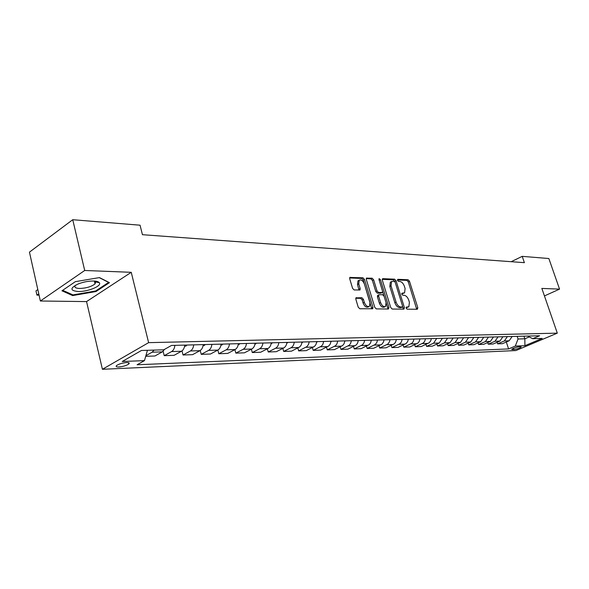 <?xml version="1.0" encoding="UTF-8"?>
<svg xmlns="http://www.w3.org/2000/svg" width="589" height="589" viewBox="0 0 589 589"><rect width="100%" height="100%" fill="white"/><g stroke="black" fill="none" stroke-linecap="round" stroke-linejoin="round"><path stroke-width="0.88" d="M406.138 308.113L407.146 309.173L417.336 309.262L417.822 307.789L409.488 281.27L408.081 279.76L397.847 279.319L397.487 280.327L398.495 281.395L399.835 281.454C401.801 281.814 403.325 283.434 404.407 286.306L405.099 288.522L404.577 292.843L401.912 293.226L401.801 294.176L402.802 295.236L404.142 295.273C406.108 295.604 407.632 297.217 408.722 300.11L409.414 302.341L408.847 306.766L406.263 307.141L406.138 308.113M118.838 366.976C123.049 366.586 126.363 365.6 128.77 364.024C129.823 363.015 129.094 362.529 126.591 362.559C122.387 362.942 119.066 363.921 116.622 365.504C115.562 366.527 116.298 367.021 118.838 366.976M356.426 297.6L355.822 299.16L358.215 307.156L359.776 308.754L372.741 308.739L372.933 307.311L364.473 279.392L362.949 277.809L349.873 277.426L349.711 278.781L352.583 288.352L354.136 289.957L359.997 289.972L360.173 288.595L358.753 283.876L359.194 280.239C361.204 279.348 362.949 280.629 364.436 284.082L370.01 302.496L369.494 306.287C367.492 307.09 365.776 305.794 364.341 302.407L363.406 299.308L361.867 297.717L355.889 297.879M131.244 272.309L84.706 270.484L72.734 219.712L29.45 252.144L40.369 301.001L86.546 301.59L102.42 369.288L148.619 342.651L131.244 272.309L86.546 301.59M544.442 295.928L559.55 289.125L541.851 288.426L557.304 333.146L148.619 342.651M559.55 289.125L548.852 258.527L522.207 256.355L511.2 261.7M72.734 219.712L140.049 225.197L142.442 234.694L524.379 262.665L522.207 256.355M390.728 307.502L392.2 309.041L403.907 309.144L404.415 307.649L396.036 280.71L394.601 279.179L382.857 278.671L382.313 280.136L390.728 307.502M388.416 309.011L376.283 308.901L374.766 307.333L366.306 279.473L366.468 278.126L372.138 278.207L373.632 279.775L377.041 290.937L378.543 292.497L382.342 292.468L382.519 291.099L378.977 279.547L379.088 278.612L380.398 279.613L388.961 307.48L388.416 309.011M520.669 346.707L519.108 346.766C515.993 347.252 513.52 348.099 511.686 349.321L513.844 349.586C516.958 349.1 519.424 348.246 521.243 347.031L520.669 346.707M102.42 369.288L515.89 350.558L557.304 333.146M527.611 336.076L532.684 338.704L539.634 335.759L171.509 345.448L163.742 349.807L141.47 350.477L122.24 361.499L144.474 360.623L137.097 364.768L508.601 348.916L515.309 346.067L518.048 338.999L517.157 336.348M532.684 338.704L542.197 338.417L524.924 345.691L515.309 346.067M84.706 270.484L40.369 301.001M523.945 336.172L524.828 338.8L529.239 336.923M518.048 338.999L524.828 338.8L524.924 345.691M506.304 342.01L508.601 348.916M497.116 342.29L497.631 343.851L502.432 343.674L509.139 340.795L512.158 336.481M487.699 342.577L488.229 344.182L493.148 344.005L499.892 341.09L502.925 336.724M478.054 342.864L478.592 344.521L483.635 344.344L490.416 341.392L493.464 336.974M468.159 343.159L468.711 344.874L473.88 344.69L480.705 341.701L483.768 337.225M458.014 343.461L458.581 345.235L463.882 345.044L470.736 342.018L473.821 337.49M447.603 343.77L448.185 345.603L453.626 345.404L460.517 342.349L463.617 337.755M436.92 344.079L437.524 345.979L443.105 345.78L450.033 342.68L453.14 338.034M425.957 344.403L426.569 346.369L432.304 346.163L439.269 343.026L442.391 338.314M414.7 344.727L415.326 346.766L421.216 346.553L429.212 342.754L430.743 340.773L431.354 338.609M403.126 345.066L403.782 347.171L409.826 346.958L417.859 343.115L419.199 341.495L420.016 338.903M391.243 345.404L391.913 347.598L398.12 347.377L406.196 343.475L407.743 341.436L408.361 339.212M379.021 345.75L379.706 348.025L386.097 347.804L394.21 343.851L395.558 342.187L396.382 339.529M366.454 346.111L367.161 348.474L373.728 348.239L381.878 344.234L383.439 342.135L384.065 339.853M353.525 346.472L354.247 348.931L361.013 348.688L369.193 344.631L370.555 342.923L371.387 340.184M340.214 346.84L340.965 349.402L347.922 349.152L356.139 345.036L357.501 343.306L358.34 340.53M326.512 347.223L327.278 349.888L334.449 349.63L342.695 345.456L344.064 343.696L344.904 340.884M312.391 347.606L313.186 350.389L320.571 350.124L328.846 345.89L330.223 344.101L331.062 341.245M297.843 347.996L298.66 350.897L306.265 350.632L314.57 346.339L315.954 344.521L316.801 341.62M282.838 348.401L283.684 351.434L291.526 351.154L299.86 346.796L301.244 344.955L302.091 342.01M267.362 348.806L268.231 351.979L276.329 351.692L283.633 347.996C285.466 346.965 286.563 345.102 286.924 342.408M251.385 349.218L252.291 352.546L260.64 352.244L267.966 348.497C269.806 347.451 270.903 345.559 271.264 342.82M234.893 349.645L235.821 353.128L244.45 352.818L251.79 349.012C253.631 347.952 254.728 346.03 255.089 343.247M217.849 350.072L218.813 353.731L227.729 353.415L235.077 349.549C236.918 348.467 238.022 346.516 238.383 343.689M200.231 350.499L201.232 354.35L210.45 354.026L217.805 350.102C219.653 349.005 220.757 347.017 221.118 344.138M182.001 350.904L183.046 354.998L192.581 354.659L199.943 350.669C201.791 349.557 202.896 347.532 203.257 344.609M163.131 351.287L164.228 355.668L174.094 355.314L181.456 351.258C183.304 350.124 184.409 348.07 184.769 345.095M145.711 356.323L154.959 355.992L162.314 351.869L164.596 349.329M497.631 343.851L504.361 340.95L507.379 336.606M488.229 344.182L494.996 341.245L498.036 336.849M478.592 344.521L485.395 341.554L488.45 337.107M468.711 344.874L475.551 341.87L478.621 337.364M458.581 345.235L465.457 342.187L468.542 337.63M448.185 345.603L455.098 342.518L458.205 337.902M437.524 345.979L444.467 342.857L447.588 338.182M426.569 346.369L433.556 343.21L436.692 338.469M415.326 346.766L423.351 342.938L424.684 341.333L425.501 338.763M403.782 347.171L411.836 343.299L413.176 341.672L413.993 339.065M391.913 347.598L400.005 343.667L401.352 342.018L402.177 339.374M379.706 348.025L387.842 344.05L389.395 341.966L390.021 339.698M367.161 348.474L375.326 344.44L376.886 342.327L377.52 340.022M354.247 348.931L362.449 344.845L364.017 342.695L364.65 340.361M340.965 349.402L349.196 345.257L350.565 343.505L351.405 340.714M327.278 349.888L335.546 345.684L336.915 343.91L337.762 341.068M313.186 350.389L321.476 346.118L322.853 344.322L323.7 341.443M298.66 350.897L306.979 346.575L308.57 344.3L309.21 341.819M283.684 351.434L290.981 347.76C292.807 346.737 293.904 344.889 294.264 342.216M268.231 351.979L275.549 348.254C277.382 347.216 278.479 345.338 278.84 342.621M252.291 352.546L259.616 348.762C261.457 347.709 262.554 345.802 262.922 343.041M235.821 353.128L243.169 349.292C245.009 348.217 246.114 346.28 246.474 343.475M218.813 353.731L226.169 349.829C228.009 348.74 229.114 346.774 229.482 343.917M201.232 354.35L208.594 350.389C210.435 349.284 211.539 347.282 211.907 344.381M183.046 354.998L190.409 350.97C192.257 349.851 193.361 347.812 193.722 344.859M164.228 355.668L171.59 351.574C173.431 350.433 174.535 348.357 174.904 345.353M145.888 355.704L152.095 352.2L154.119 350.094M147.441 350.3L144.474 360.623M61.963 290.797L72.661 295.575L96 291.533L109.444 282.668L99.482 277.588L75.333 281.667L61.963 290.797M95.83 282.234L97.03 281.432M95.838 290.841L96 291.533M72.447 294.677L72.661 295.575M406.064 307.679L408.339 307.016M404.025 293.123L401.727 293.786M416.688 309.254L408.28 281.881L406.874 280.379L397.42 279.974M394.998 281.881L393.386 279.804L382.217 279.333M403.266 309.137L402.604 306.383M402.169 307.024L402.53 305.971L395.175 282.293L394.166 281.218L391.552 281.542L391.044 285.834L396.08 302.12C397.185 305.058 398.738 306.692 400.748 307.002L402.169 307.024L401.249 307.473M390.963 281.844L390.33 282.168L389.83 286.46L391.044 285.834M400.94 307.627L399.511 307.613C397.509 307.296 395.955 305.669 394.851 302.731L389.83 286.46M366.218 278.649L370.915 278.855L372.138 278.207M382.143 292.578L380.737 293.226L377.306 293.131L375.811 291.57L372.41 280.416L370.915 278.855M382.578 291.341L384.021 296.046M386.178 303.07L387.717 308.099L388.961 307.48M380.597 302.584C381.989 305.875 383.645 307.156 385.567 306.435L386.067 302.672L384.109 296.289L382.622 294.736L378.815 294.772L378.639 296.157L380.597 302.584L379.36 303.21C380.744 306.494 382.401 307.775 384.322 307.053L385.051 306.692M377.792 295.295L377.402 296.79L378.639 296.157M379.36 303.21L377.402 296.79M387.798 309.004L387.717 308.099M368.905 306.589L368.243 306.921C366.24 307.723 364.525 306.427 363.096 303.041L362.161 299.941L360.623 298.351L355.741 298.255M358.635 280.533L357.965 280.887L357.516 284.531L358.753 283.876M359.018 290.105L357.516 284.531M371.769 308.864L363.244 280.047L361.72 278.457L349.63 277.949M93.673 281.019C88.483 280.975 83.255 281.984 77.991 284.038C69.929 288.146 69.951 290.635 78.035 291.518C87.466 291.916 101.89 286.092 99.431 282.83C98.724 281.748 96.81 281.137 93.673 281.019M75.451 285.253C74.015 287.174 75.363 288.242 79.486 288.47C86.127 288.242 91.31 286.725 95.043 283.913L95.69 281.873L94.615 281.063M99.254 277.625L108.626 282.403L95.602 290.995L72.97 294.912L62.692 290.303M344.852 341.274L345.272 340.869M330.989 341.782L331.592 341.23M316.705 342.29L317.493 341.605M301.973 342.791L302.967 341.988M286.791 343.262L287.984 342.378M271.117 343.762L272.53 342.783M254.934 344.27L256.576 343.21M238.214 344.808L240.098 343.637M220.927 345.36L223.069 344.086M203.043 345.934L205.465 344.55M184.541 346.538L187.258 345.029M38.771 293.845L36.938 295.118L39.058 295.155M35.988 290.878L36.938 295.118L35.988 290.878L37.814 289.589M504.361 340.95L509.139 340.795M494.996 341.245L499.892 341.09M485.395 341.554L490.416 341.392M475.551 341.87L480.705 341.701M465.457 342.187L470.736 342.018M455.098 342.518L460.517 342.349M444.467 342.857L450.033 342.68M433.556 343.21L439.269 343.026M422.342 343.564L428.21 343.38M410.827 343.932L416.857 343.74M398.996 344.315L405.188 344.116M386.826 344.698L393.194 344.499M374.302 345.102L380.862 344.889M361.425 345.515L368.169 345.294M348.165 345.934L355.108 345.714M334.508 346.369L341.657 346.141M320.438 346.818L327.808 346.582M305.934 347.282L313.532 347.039M290.981 347.76L298.814 347.51M275.549 348.254L283.633 347.996M259.616 348.762L267.966 348.497M243.169 349.292L251.79 349.012M226.169 349.829L235.077 349.549M208.594 350.389L217.805 350.102M190.409 350.97L199.943 350.669M171.59 351.574L181.456 351.258M152.095 352.2L162.314 351.869M513.424 348.327L513.844 349.586M512.062 349.012L512.275 349.652M406.594 307.686L407.824 307.083M402.272 293.793L403.487 293.182M406.874 280.379L408.081 279.76M408.28 281.881L409.488 281.27M416.592 308.386L417.822 307.789M382.349 278.936L382.857 278.671M393.386 279.804L394.601 279.179M394.821 281.336L396.036 280.71M403.178 308.253L404.415 307.649M394.851 302.731L396.08 302.12M399.511 307.613L400.748 307.002M366.351 278.266L366.888 277.979M372.41 280.416L373.632 279.775M375.811 291.57L377.041 290.937M377.306 293.131L378.543 292.497M380.737 293.226L381.966 292.593M379.183 280.239L380.398 279.613M360.623 298.351L361.867 297.717M362.161 299.941L363.406 299.308M363.096 303.041L364.341 302.407M358.937 289.236L360.173 288.595M349.763 277.566L350.33 277.264M361.72 278.457L362.949 277.809M363.244 280.047L364.473 279.392M371.688 307.937L372.933 307.311M254.971 344.086L255.501 344.072M238.265 344.543L239.024 344.521M220.993 345.007L221.994 344.985M203.131 345.493L204.39 345.463M184.651 345.993L186.183 345.957M128.446 362.669L128.77 364.024M401.168 307.554L402.28 307.009M390.33 282.168L391.552 281.542M377.578 295.406L378.815 294.772M357.965 280.887L359.194 280.239M94.358 281.049L95.043 283.913M95.69 281.873L99.431 282.83"/></g></svg>
